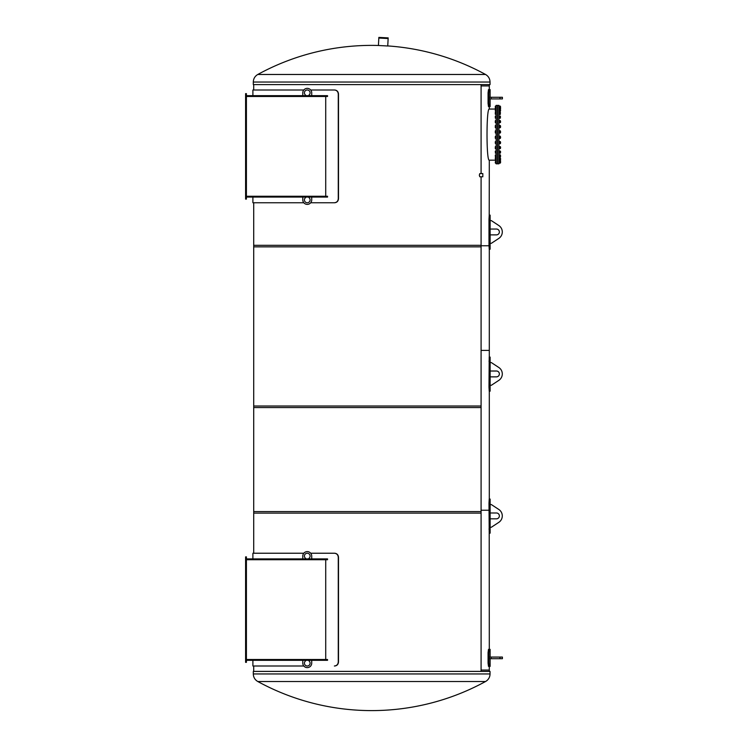 <?xml version="1.0" encoding="UTF-8"?>
<svg xmlns="http://www.w3.org/2000/svg" width="748" height="748" viewBox="0 0 748 748"><rect width="100%" height="100%" fill="white"/><g stroke="black" fill="none" stroke-linecap="round" stroke-linejoin="round"><path stroke-width="1.12" d="M253.712 202.755L303.81 202.755L253.712 202.755L253.712 246.849L481.086 246.849L481.086 176.78M481.086 173.573L481.086 84.599M253.712 407.567L481.086 407.567L481.086 245.307L253.712 245.307L253.712 407.567M481.086 671.395L481.086 511.567L253.712 511.567L253.712 553.23L303.81 553.23L253.712 553.23M253.712 513.109L481.086 513.109L481.086 406.024L253.712 406.024L253.712 513.109M245.596 199.108L245.596 93.64L246.41 93.64L246.41 199.108L245.596 199.108M246.41 197.079L327.54 197.079L327.54 196.266L246.41 196.266M246.41 96.483L327.54 96.483L327.54 95.669L246.41 95.669M325.717 96.483L325.717 196.266M334.375 89.994L310.701 89.994L334.375 89.994C336.74 90.228 338.04 91.583 338.274 94.042L338.274 198.697C338.04 201.165 336.74 202.521 334.375 202.755L310.701 202.755L334.375 202.755M303.81 89.994L252.899 89.994L303.81 89.994M334.627 89.994C336.974 90.228 338.264 91.583 338.498 94.042L338.498 198.697C338.264 201.165 336.974 202.521 334.627 202.755M302.79 197.079L302.79 199.922A4.46 4.46 0 0 0 307.25 204.382A4.46 4.46 0 0 0 311.72 199.922L311.72 197.079M308.877 197.079L308.877 197.584A2.842 2.842 0 0 1 309.382 201.801A2.842 2.842 0 0 1 305.128 201.801A2.842 2.842 0 0 1 305.633 197.584L305.633 197.079M311.72 95.669L311.72 92.827A4.46 4.46 0 0 0 307.25 88.367A4.46 4.46 0 0 0 302.79 92.827L302.79 95.669M305.633 95.669L305.633 95.155A2.842 2.842 0 0 1 305.128 90.947A2.842 2.842 0 0 1 309.382 90.947A2.842 2.842 0 0 1 308.877 95.155L308.877 95.669M245.596 662.345L245.596 556.877L246.41 556.877L246.41 662.345L245.596 662.345M246.41 558.906L327.54 558.906L327.54 559.719L246.41 559.719M246.41 659.502L327.54 659.502L327.54 660.316L246.41 660.316M325.717 559.719L325.717 659.502M253.712 671.395L253.712 666L252.899 666L303.81 666L254.04 666M334.627 553.23C336.974 553.473 338.264 554.82 338.498 557.288L338.498 661.943C338.264 664.402 336.974 665.757 334.627 666L334.375 666C336.74 665.757 338.04 664.402 338.274 661.943L338.274 557.288C338.04 554.82 336.74 553.473 334.375 553.23L310.701 553.23L334.375 553.23M311.72 558.906L311.72 556.073A4.46 4.46 0 0 0 307.25 551.603A4.46 4.46 0 0 0 302.79 556.073L302.79 558.906M305.633 558.906L305.633 558.401A2.842 2.842 0 0 1 305.128 554.184A2.842 2.842 0 0 1 309.382 554.184A2.842 2.842 0 0 1 308.877 558.401L308.877 558.906M302.79 660.316L302.79 663.158A4.46 4.46 0 0 0 307.25 667.618A4.46 4.46 0 0 0 311.72 663.158L311.72 660.316M308.877 660.316L308.877 660.83A2.842 2.842 0 0 1 309.382 665.047A2.842 2.842 0 0 1 305.128 665.047A2.842 2.842 0 0 1 305.633 660.83L305.633 660.316M479.328 175.172L479.795 176.78L482.815 176.78L482.815 173.573L479.795 173.573L479.328 175.172M489.931 390.54L490.034 357.105L489.22 357.105L488.996 387.118L489.22 391.176L490.034 391.176L489.22 391.176M490.034 357.105L489.22 357.105M491.333 362.574L490.118 362.574L490.118 371.017L496.448 371.017A2.917 2.917 0 0 1 499.365 373.935A2.917 2.917 0 0 1 496.448 376.861L490.118 376.861L490.118 385.295L491.333 385.295L498.813 380.377A7.704 7.704 0 0 0 498.813 367.492L491.333 362.574M489.22 499.075L490.118 499.075L489.22 499.075L488.996 503.133L489.22 533.156L490.034 533.156L489.931 499.72M489.22 533.156L489.304 649.367L490.118 649.367L489.304 649.367L488.874 652.611L488.874 663.158L489.304 666.403L490.118 666.403L489.304 666.403L489.304 670.049L481.086 670.049L489.304 670.049L489.304 671.395M489.931 532.511L490.118 533.156L489.304 533.156M491.333 504.554L490.118 504.554L490.118 512.988L496.448 512.988A2.917 2.917 0 0 1 499.365 515.914A2.917 2.917 0 0 1 496.448 518.832L490.118 518.832L490.118 527.265L491.333 527.265L498.813 522.347A7.704 7.704 0 0 0 498.813 509.472L491.333 504.554M489.931 248.56L490.034 215.134L489.22 215.134L488.996 219.192L488.996 245.148L489.22 249.206L490.034 249.206L489.304 249.206L489.304 350.41L481.086 350.41L489.304 350.41L489.304 357.105M489.304 160.166L495.307 160.166L489.304 160.166C486.256 161.718 486.265 107.469 489.304 109.058C486.265 107.469 486.256 161.718 489.304 160.166L489.22 215.134M489.304 215.134L490.034 215.134M491.333 220.604L490.118 220.604L490.118 229.047L496.448 229.047A2.917 2.917 0 0 1 499.365 231.964A2.917 2.917 0 0 1 496.448 234.881L490.118 234.881L490.118 243.324L491.333 243.324L498.813 238.406A7.704 7.704 0 0 0 498.813 225.522L491.333 220.604M489.491 97.287L502.404 97.287L502.404 98.914L489.491 98.914L489.491 97.287M491.109 97.287L491.109 98.914M491.109 658.698L489.491 658.698L489.491 657.071L502.404 657.071L502.404 658.698L491.109 658.698L491.109 657.071M496.12 105.403L496.12 163.812L497.42 163.812L497.42 105.403L496.12 105.403M388.175 37.886L387.745 45.993L378.432 45.497L378.853 37.4L388.175 37.886M481.086 510.23L488.996 510.23L481.086 510.23M489.304 84.599L489.304 85.936L481.086 85.936L489.304 85.936L489.304 89.582L490.118 89.582L489.304 89.582L488.874 92.827L488.874 103.374L489.304 106.618L490.118 106.618L489.304 106.618L489.304 109.058L495.307 109.058M488.996 245.755L481.086 245.755L488.996 245.755M253.301 84.599L490.034 84.599L490.034 82.037L253.301 82.037L253.301 84.599M378.432 45.478A237.462 237.462 0 0 0 257.789 74.473L485.546 74.473C488.425 76.174 489.921 78.699 490.034 82.037M490.034 673.948L490.034 671.395L253.301 671.395L253.301 673.948L490.034 673.948A8.621 8.621 0 0 1 485.546 681.512L257.789 681.512C254.918 679.81 253.422 677.286 253.301 673.948M489.304 649.367L488.5 649.367L488.07 652.611L488.07 663.158L488.5 666.403L489.304 666.403M489.304 89.582L488.5 89.582L488.07 92.827L488.07 103.374L488.5 106.618L489.304 106.618M497.663 105.403L497.663 163.812L498.953 163.812L498.953 105.403L497.663 105.403M500.58 159.483L500.487 158.286L500.393 159.586M495.307 158.09L495.307 158.941L495.4 157.809L496.055 157.809L495.4 158.37M495.4 159.502L496.055 160.063L495.307 159.782M496.055 158.37L496.055 159.502M500.272 157.809L500.393 159.848L500.272 157.809L499.318 157.809L499.262 159.978M499.318 158.37L500.272 158.37M499.318 159.502L500.272 159.502M499.318 160.063L500.272 160.063M499.197 163.279L499.197 157.716M500.58 156.482L500.487 155.285L500.487 156.584M495.307 155.014L495.307 155.743L495.307 155.014M495.4 156.295L495.307 155.743L496.055 156.295L496.055 157.033L495.307 156.856M496.055 155.191L496.055 156.295M500.328 154.901L500.328 156.958M499.318 155.5L499.318 154.817L500.272 154.827L499.318 155.191L499.318 157.033L500.272 157.033L500.272 155.247M499.318 156.295L500.272 156.295M499.197 157.145L499.197 154.743M500.487 151.507L500.487 152.76L500.58 151.601M495.307 151.143L495.307 151.732L495.307 151.143M495.4 152.255L495.307 151.732L496.055 152.255L496.055 153.144L495.316 153.088M495.307 151.517L496.055 151.218L495.4 151.218M496.055 151.218L496.055 152.255M500.356 151.124L500.356 153.088M499.318 151.218L499.318 153.144L500.272 153.144L500.272 151.04L499.318 151.218M499.318 151.891L499.318 151.04L500.272 151.068L500.272 151.891M499.318 152.255L500.272 152.255M498.953 153.321L499.197 150.984M500.487 147.076L500.487 148.263L500.58 147.16M495.307 146.636L496.055 146.608L496.055 148.618L495.307 148.581L495.307 147.076L495.4 148.618M496.055 147.543L495.4 147.543M496.12 148.525L495.4 148.543M500.356 146.636L500.356 148.59M499.318 146.608L499.318 148.618L500.272 148.618L500.272 146.608L499.318 146.608M500.272 148.618L499.318 148.618M499.318 147.543L500.272 147.543M498.953 148.833L499.197 146.393M500.487 142.157L500.487 143.27L500.58 142.232M495.307 141.681L496.055 141.531L496.055 143.7L495.307 143.307M495.4 142.326L495.307 142.868L495.307 141.933L496.055 142.326M495.4 143.41L495.307 142.868L496.055 143.41M500.337 141.606L500.337 143.625M499.318 141.531L499.318 143.7L500.272 143.7L500.272 141.531L499.318 141.531M500.272 143.7L499.318 143.7M499.318 142.326L500.272 142.326M498.953 143.831L498.953 141.4M500.487 136.949L500.487 137.959L500.58 137.006M495.307 136.445L496.055 136.192L496.055 138.436L495.307 138.287L495.307 136.501L495.307 138.184M496.055 136.819L495.4 136.819M496.055 137.941L495.4 137.941M500.3 136.23L500.3 138.399M500.272 136.192L499.318 136.192L499.318 138.436L500.272 138.436L500.272 136.688M500.272 138.436L500.272 137.941L499.318 138.436M499.318 136.819L500.272 136.819M498.953 138.53L498.953 136.099M500.58 132.452L500.487 131.255L500.58 132.452M495.307 132.807L495.307 131.779L495.4 133.022L496.055 133.022L496.055 130.788L495.4 130.788L495.307 131.779L495.307 131.003M496.055 131.218L495.4 131.218M496.055 132.34L495.4 132.34M500.3 130.825L500.3 132.994M499.318 131.405L499.318 130.788L500.272 130.788L499.318 131.218L499.318 133.022L500.272 133.022L500.272 131.283M499.318 132.34L500.272 132.34M498.953 133.125L498.953 130.685M500.58 127.151L500.487 125.954L500.58 127.151M500.487 126.477L500.393 125.954M495.4 125.542L495.4 127.665L496.055 127.665L496.055 125.542L495.316 125.608M495.307 127.581L495.307 125.645M496.055 125.758L495.4 125.758M496.055 126.823L495.4 126.823M500.347 125.608L500.347 127.599M499.318 126.309L499.318 125.514L500.272 125.542L499.318 125.758L499.318 127.665L500.272 127.665L500.272 125.804M499.318 126.823L500.272 126.823M498.953 127.824L498.953 125.383M500.58 121.606L500.58 122.158M495.4 120.634L495.307 121.12L496.055 120.634L496.055 122.579L495.307 122.579L495.307 121.12L495.4 122.579M496.055 121.606L495.4 121.606M500.356 120.634L500.356 122.579M500.272 121.531L500.272 120.596L499.318 120.596L499.318 122.579L500.272 122.579L500.272 120.596L499.318 120.634L499.318 121.531M499.318 121.606L500.272 121.606M498.953 122.822L498.953 120.391M495.307 118.081L496.055 118.175L496.055 116.043L495.307 116.155M495.4 116.894L495.307 117.427L495.307 116.473L496.055 116.894M496.055 117.96L495.4 117.96M500.393 116.202L500.393 118.025M499.318 116.267L499.318 118.175L500.272 118.175L500.272 116.043L499.318 116.267M500.272 118.175L499.318 118.175M499.318 116.894L500.272 116.894M498.953 118.324L498.953 115.893M495.307 114.192L495.307 112.518L495.307 114.257L496.055 114.407L496.055 112.172L495.307 112.387M496.055 113.977L495.4 113.977M496.055 112.855L495.4 112.855M500.393 112.378L500.319 114.341M500.272 112.172L499.318 112.172L499.318 114.407L500.272 114.407L500.272 112.602M500.272 114.407L499.318 114.407M499.318 112.855L500.272 112.855M499.197 114.5L498.953 112.069M500.58 110.592L500.487 109.638L500.393 110.928M495.307 106.571L496.055 106.123L496.055 109.161L495.307 109.47M495.307 111.097L495.307 110.218L495.307 111.097M496.055 109.161L496.055 111.405L495.307 111.153M496.055 110.779L495.4 110.779M496.055 109.657L495.4 109.657M500.328 109.245L500.3 111.368M499.318 110.844L499.318 111.405L499.318 110.91L500.272 111.405L500.272 109.161L499.318 109.657L499.318 111.405L500.272 111.405L500.272 110.844M499.318 109.161L499.318 109.657L500.272 109.161M500.272 110.91L500.272 111.405L500.272 110.91M499.318 110.779L500.272 110.779M498.953 111.499L498.953 105.945M500.58 108.6L500.487 106.506L500.487 108.675M496.055 107.132L495.307 107.273L495.307 106.188L495.4 107.235M495.307 108.899L495.307 107.964L495.307 108.899M496.055 108.507L495.4 108.507M496.055 107.422L495.4 107.422M500.356 106.188L500.393 109.367M499.318 109.32L499.318 108.507L500.272 108.507L500.272 107.132L499.318 107.422L499.318 108.507M499.318 107.132L500.272 107.132M500.272 109.32L500.272 108.507M495.4 106.151L496.055 106.151M496.055 106.225L495.4 106.225M500.272 107.235L500.272 106.225L499.318 106.151L499.318 107.235M499.318 106.151L500.272 106.151M500.272 107.011L500.272 106.123L499.318 106.123L499.318 107.011M499.318 122.616L500.272 122.616M499.318 127.693L500.272 127.693M500.272 126.309L500.272 125.514L499.318 125.514M499.318 133.032L500.272 132.527M500.272 131.405L500.272 130.788L499.318 130.788M499.318 146.636L499.318 147.608M500.272 147.608L500.272 146.636M499.318 153.172L500.272 153.172M499.318 151.04L500.272 151.04M499.318 157.043L500.272 157.043M500.272 155.5L500.272 154.817L499.318 154.817M495.344 162.036L495.307 162.606M500.272 163.073L500.272 159.904M500.58 162.606L500.487 160.353L500.487 162.662M495.4 162.952L495.307 162.438L496.055 162.952L495.4 163.101M496.12 160.091L496.055 162.971M500.328 159.978L500.393 162.905M499.318 161.914L499.318 163.101L500.272 163.101L500.272 161.914M500.272 163.101L499.318 163.101M495.307 161.923L496.055 162.11M496.055 160.642L495.4 160.642M496.055 161.746L495.4 161.746M499.318 159.904L499.318 162.11L500.272 162.11L499.318 162.11M499.318 160.642L500.272 160.642M489.809 387.118L488.996 387.118M488.996 361.162L489.809 361.162M489.809 529.098L488.996 529.098M488.996 503.133L489.809 503.133M489.809 245.148L488.996 245.148M488.996 219.192L489.809 219.192M499.973 97.287L499.973 98.914M499.973 658.698L499.973 657.071M388.137 38.541L378.825 38.045M488.07 652.611L488.874 652.611M488.07 663.158L488.874 663.158M488.07 92.827L488.874 92.827M488.07 103.374L488.874 103.374M253.712 89.994L253.712 84.599M252.899 89.994L252.899 95.669M252.899 197.079L252.899 202.755M252.899 666L252.899 660.316M252.899 558.906L252.899 553.23M490.118 357.105L490.118 362.574M490.118 371.017L490.118 376.861M490.118 385.295L490.118 391.176M490.118 499.075L490.118 504.554M490.118 512.988L490.118 518.832M490.118 527.265L490.118 533.156M490.118 215.134L490.118 220.604M490.118 229.047L490.118 234.881M490.118 243.324L490.118 249.206M489.304 499.075L489.304 391.176M257.789 74.473C254.918 76.174 253.422 78.699 253.301 82.037M485.546 74.473A237.462 237.462 0 0 0 387.754 45.927M257.789 681.512A237.462 237.462 0 0 0 485.546 681.512M490.118 666.403L490.118 658.698M490.118 657.071L490.118 649.367M490.118 106.618L490.118 98.914M490.118 97.287L490.118 89.582"/></g></svg>
